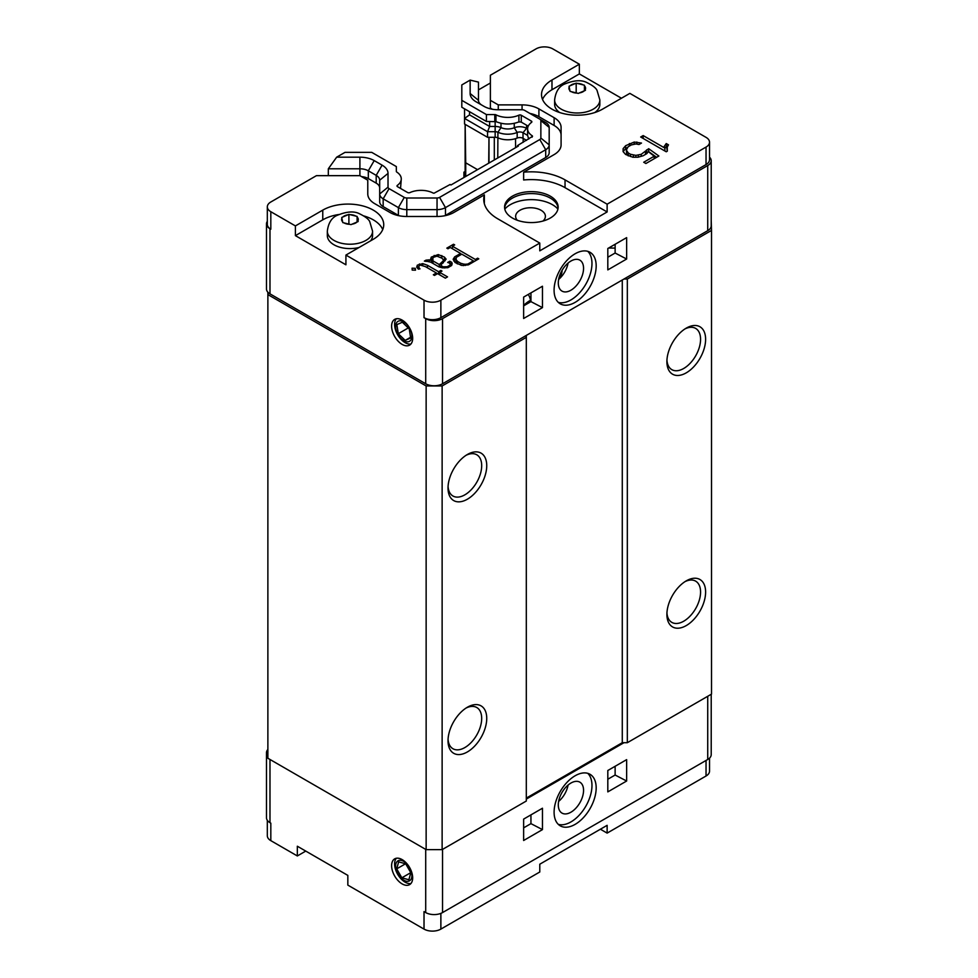 <?xml version="1.0" encoding="UTF-8"?>
<svg xmlns="http://www.w3.org/2000/svg" width="978" height="978" viewBox="0 0 978 978"><rect width="100%" height="100%" fill="white"/><g stroke="black" fill="none" stroke-linecap="round" stroke-linejoin="round"><path stroke-width="1.47" d="M707.73 230.674A11.907 6.87 -0 0 0 711.214 225.82L711.214 160.685A11.907 6.87 180 0 1 707.73 165.551L707.73 230.674L623.964 279.036L627.326 279.036L711.507 230.429L711.214 220.539M267.874 292.214A11.907 6.87 -0 0 0 269.977 293.852L425.711 383.767A11.907 6.87 -0 0 0 442.545 383.767L526.311 335.417L526.311 337.361L442.129 385.955L426.139 385.955L267.874 294.586L267.874 292.214A11.907 6.87 -0 0 1 266.493 288.999L266.493 223.864A11.907 6.87 180 0 1 267.324 221.334M465.137 171.468L463.939 172.152L463.939 177.495M267.874 294.586L267.874 758.256L426.139 849.637L442.129 849.637L526.311 801.031L526.311 337.361M622.277 280.001L622.277 742.705L627.326 742.705L711.507 694.111L711.507 230.429M448.071 486.494A23.814 13.753 120 0 0 452.948 496.005A23.814 13.753 120 0 0 471.298 489.636A23.814 13.753 120 0 0 481.689 465.675A23.814 13.753 120 0 0 476.763 454.77A23.814 13.753 120 0 0 466.078 455.296M486.738 465.675A27.384 15.807 -60 0 1 467.386 499.208A27.384 15.807 -60 0 1 448.022 488.022A27.384 15.807 -60 0 1 467.386 454.489A27.384 15.807 -60 0 1 486.738 465.675M448.071 739.234A23.814 13.753 120 0 0 452.948 748.745A23.814 13.753 120 0 0 471.298 742.363A23.814 13.753 120 0 0 481.689 718.402A23.814 13.753 120 0 0 476.763 707.51A23.814 13.753 120 0 0 466.078 708.035M486.738 718.402A27.384 15.807 -60 0 1 467.386 751.935A27.384 15.807 -60 0 1 448.022 740.762A27.384 15.807 -60 0 1 467.386 707.228A27.384 15.807 -60 0 1 486.738 718.402M666.935 612.864A23.814 13.753 120 0 0 671.825 622.375A23.814 13.753 120 0 0 690.175 616.006A23.814 13.753 120 0 0 700.566 592.045A23.814 13.753 120 0 0 695.639 581.14A23.814 13.753 120 0 0 684.955 581.665M705.615 592.045A27.384 15.807 -60 0 1 686.263 625.578A27.384 15.807 -60 0 1 666.898 614.392A27.384 15.807 -60 0 1 686.263 580.859A27.384 15.807 -60 0 1 705.615 592.045M666.935 360.124A23.814 13.753 120 0 0 671.825 369.647A23.814 13.753 120 0 0 690.175 363.266A23.814 13.753 120 0 0 700.566 339.305A23.814 13.753 120 0 0 695.639 328.4A23.814 13.753 120 0 0 684.955 328.926M705.615 339.305A27.384 15.807 -60 0 1 686.263 372.838A27.384 15.807 -60 0 1 666.898 361.664A27.384 15.807 -60 0 1 686.263 328.119A27.384 15.807 -60 0 1 705.615 339.305M426.139 849.637L426.139 385.955M442.129 849.637L442.129 385.955M627.326 279.036L627.326 742.705M622.277 742.705L526.311 798.109M623.964 742.705L526.311 799.087M267.874 755.884A11.907 6.87 180 0 1 266.493 752.669A11.907 6.87 180 0 1 267.874 749.454M409.501 880.811A11.528 6.663 60 0 1 400.625 877.682A11.528 6.663 60 0 1 395.613 866.105A11.528 6.663 60 0 1 406.909 863.929A11.528 6.663 60 0 1 409.501 880.811M410.931 883.513A14.878 8.594 60 0 1 400.149 877.841A14.878 8.594 60 0 1 394.611 863.941A14.878 8.594 60 0 1 396.347 858.256M405.699 863.806L410.821 872.755L408.89 879.76L401.836 877.816L396.713 868.867L398.645 861.862L405.699 863.806M405.552 863.77L396.713 868.867M410.772 872.657L401.836 877.816M412.667 877.828A14.878 8.594 60 0 1 409.586 884.638A14.878 8.594 60 0 1 394.696 876.043A14.878 8.594 60 0 1 394.696 858.855A14.878 8.594 60 0 1 406.163 862.853A14.878 8.594 60 0 1 412.667 877.828M305.747 851.092L297.336 855.958L270.82 840.64L270.82 823.146L269.977 822.657A11.907 6.87 -0 0 1 266.493 817.804L266.493 752.669M707.73 696.287L707.73 759.478A11.907 6.87 -0 0 0 711.214 754.613L711.214 694.282M707.73 759.478L442.545 912.572L442.545 849.393M425.711 849.393L425.711 912.572A11.907 6.87 -0 0 0 442.545 912.572M425.711 912.572L424.024 911.606L424.024 929.1L347.838 885.114L347.838 875.396L297.336 846.227L297.336 855.958M596.177 787.913A29.768 17.188 -60 0 1 583.194 817.865A29.768 17.188 -60 0 1 560.26 825.835A29.768 17.188 -60 0 1 560.26 791.471A29.768 17.188 -60 0 1 590.015 774.283A29.768 17.188 -60 0 1 596.177 787.913M542.46 829.613L542.46 808.231L523.633 819.099L523.633 840.493L542.46 829.613L530.944 823.635L523.633 827.853M607.815 770.505L607.815 791.887L626.641 781.019L626.641 759.637L607.815 770.505M558.304 824.356A29.768 17.188 120 0 0 580.345 813.928A29.768 17.188 120 0 0 591.971 785.481A29.768 17.188 120 0 0 587.766 773.329M583.56 790.334A17.861 10.306 120 0 0 579.856 782.168A17.861 10.306 120 0 0 561.995 792.473A17.861 10.306 120 0 0 561.995 813.097A17.861 10.306 120 0 0 575.761 808.305A17.861 10.306 120 0 0 583.56 790.334M568.071 785.077A17.861 10.306 -60 0 1 558.621 801.434M615.125 766.275L615.125 775.028L607.815 779.246M530.944 814.882L530.944 823.635M626.641 781.019L615.125 775.028M424.024 929.1A11.907 6.87 180 0 0 440.87 929.1L539.783 871.997L539.783 864.21L607.13 825.334L607.13 833.109L706.043 776.006L706.043 760.444M709.527 758.146L709.527 771.141A11.907 6.87 180 0 1 706.043 776.006M607.13 833.109L600.394 829.222M270.82 840.64A11.907 6.87 180 0 1 267.324 835.787L267.324 820.334M526.311 335.417L623.964 279.036M357.997 220.747L358.156 221.541L350.992 224.622L342.789 222.593L341.738 217.471L348.901 214.378L357.104 216.419L357.997 220.747A8.337 4.817 180 0 0 357.276 217.202M348.901 224.096L348.901 214.378M357.104 221.982L357.104 216.419M372.569 231.163L369.782 221.761C368.828 219.304 365.369 216.615 359.366 213.693C353.853 210.881 346.249 211.505 336.554 215.6C331.383 218.143 328.302 223.326 327.324 231.163A22.616 13.056 0 0 0 345.393 243.95A22.616 13.056 0 0 0 370.723 236.321A22.616 13.056 0 0 0 372.569 231.163L372.569 235.539A22.616 13.056 180 0 1 370.65 240.796M359.06 247.483A22.616 13.056 180 0 1 327.324 235.539L327.324 231.163M585.284 89.511L585.455 90.318L578.291 93.399L570.076 91.37L569.037 86.235L576.189 83.154L584.404 85.196L585.284 89.511A8.337 4.817 180 0 0 584.563 85.966M576.189 92.873L576.189 83.154M584.404 90.758L584.404 85.196M599.856 99.927L597.069 90.526C596.128 88.081 592.656 85.392 586.666 82.47C581.14 79.646 573.536 80.282 563.854 84.365C558.67 86.908 555.602 92.103 554.624 99.927A22.616 13.056 -0 0 0 572.68 112.727A22.616 13.056 -0 0 0 598.023 105.086A22.616 13.056 -0 0 0 599.856 99.927L599.856 104.304A22.616 13.056 180 0 1 594.795 112.543M559.685 112.543A22.616 13.056 180 0 1 554.624 104.304L554.624 99.927M402.178 321.163A11.528 6.663 60 0 1 411.921 336.016A11.528 6.663 60 0 1 404.305 341.016A11.528 6.663 60 0 1 395.687 327.874A11.528 6.663 60 0 1 402.178 321.163M410.931 344.011A14.878 8.594 60 0 1 400.149 338.339A14.878 8.594 60 0 1 394.611 324.451A14.878 8.594 60 0 1 396.347 318.767M398.291 333.694L396.86 324.623L402.349 322.239L409.256 328.926L410.674 338.009L405.185 340.393L398.291 333.694L408.242 327.948M410.564 337.288L405.185 340.393M391.616 326.175A14.878 8.594 60 0 1 394.696 319.366A14.878 8.594 60 0 1 409.586 327.96A14.878 8.594 60 0 1 409.586 345.136A14.878 8.594 60 0 1 398.119 341.151A14.878 8.594 60 0 1 391.616 326.175M504.795 209.072A29.768 17.188 180 0 1 552.411 204.671A29.768 17.188 180 0 1 557.925 209.072M517.276 220.258A14.878 8.594 180 0 1 515.638 216.334A14.878 8.594 180 0 1 520.003 210.258A14.878 8.594 180 0 1 536.213 208.4A14.878 8.594 180 0 1 545.406 216.334A14.878 8.594 180 0 1 542.973 221.04M345.919 255.075L345.919 264.793L295.405 235.637L295.405 225.918L322.764 210.123A35.721 20.624 180 0 1 361.689 205.649A35.721 20.624 180 0 1 383.731 224.696A35.721 20.624 180 0 1 373.278 239.28L345.919 255.075L424.024 300.173L424.024 317.667A11.907 6.87 0 0 0 440.87 317.667L706.043 164.573A11.907 6.87 0 0 0 709.527 159.72L709.527 142.213A11.907 6.87 0 0 0 706.043 137.36L629.856 93.375L602.497 109.169A35.721 20.624 180 0 1 563.572 113.631A35.721 20.624 180 0 1 541.531 94.585A35.721 20.624 180 0 1 551.983 80L579.343 64.206L579.343 73.925L621.433 98.228M424.024 317.667L425.711 318.645L425.711 383.767M442.545 383.767L442.545 318.645A11.907 6.87 180 0 1 425.711 318.645M442.545 318.645L707.73 165.551M709.527 157.165A11.907 6.87 180 0 1 711.214 160.685M554.086 290.209A29.768 17.188 -60 0 1 567.081 260.258A29.768 17.188 -60 0 1 590.015 252.287A29.768 17.188 -60 0 1 590.015 286.652A29.768 17.188 -60 0 1 560.26 303.84A29.768 17.188 -60 0 1 554.086 290.209M607.815 248.498L607.815 269.891L626.641 259.023L626.641 237.63L607.815 248.498M542.46 307.618L542.46 286.236L523.633 297.104L523.633 318.486L542.46 307.618L530.944 301.627L523.633 305.857M295.405 225.918L270.82 211.713A11.907 6.87 180 0 1 267.324 206.859L267.324 224.353A11.907 6.87 0 0 0 270.82 229.219L269.977 228.73A11.907 6.87 180 0 1 266.493 223.864M558.304 302.361A29.768 17.188 120 0 0 585.81 284.219A29.768 17.188 120 0 0 587.766 251.334M558.304 282.923A17.861 10.306 120 0 0 561.995 291.102A17.861 10.306 120 0 0 579.856 280.784A17.861 10.306 120 0 0 579.856 260.16A17.861 10.306 120 0 0 566.091 264.952A17.861 10.306 120 0 0 558.304 282.923M568.071 263.07A17.861 10.306 -60 0 1 558.621 279.439M562.081 270.331A8.924 5.159 -60 0 1 558.731 278.913M530.944 292.887L530.944 301.627M615.125 244.28L615.125 253.033L607.815 257.251M477.545 169.646L465.724 162.813L465.161 124.365M530.944 300.576L530.589 300.772A42.372 24.462 -0 0 0 524.147 305.552M523.633 305.491A42.372 24.462 180 0 1 530.589 300.185A14.291 8.252 -120 0 0 528.316 294.402M530.944 299.989L530.589 300.772M626.641 259.023L615.125 253.033M488.988 163.033L488.988 137.299L488.707 163.192M465.137 176.81L465.137 124.34M465.724 162.813L465.724 176.468M464.55 108.815L464.55 124.01L487.557 137.299L495.149 137.299A4.523 2.616 180 0 1 497.924 137.837A16.076 9.279 0 0 0 517.179 138.045A4.523 2.616 180 0 1 523.01 138.326L526.567 140.367M709.527 142.213A11.907 6.87 0 0 1 706.043 147.079L607.13 204.182L607.13 211.957L539.783 250.845L539.783 243.07L497.692 218.766A47.616 27.494 180 0 1 483.743 199.329A47.616 27.494 180 0 1 484.367 194.867L453.878 212.47A23.814 13.741 180 0 1 437.044 216.493L406.799 216.493A23.814 13.741 180 0 1 389.965 212.47L374.757 203.681A23.814 13.741 180 0 1 367.777 193.962L367.777 180.209L359.904 175.661L316.432 175.661L270.82 201.994A11.907 6.87 180 0 0 267.324 206.859M517.472 146.59L517.472 145.624L518.316 146.101L450.968 184.989L450.124 184.5L434.098 193.192A1.785 1.027 180 0 1 432.912 192.935A17.861 10.306 -0 0 0 409.978 192.58A1.785 1.027 180 0 1 407.594 192.507L397.533 186.7A1.785 1.027 180 0 1 397.007 185.967A1.785 1.027 180 0 1 397.398 185.331A17.861 10.306 -0 0 0 401.273 178.913A17.861 10.306 -0 0 0 396.799 172.079A1.785 1.027 180 0 1 396.347 171.394L396.347 166.578L371.738 152.36L345.002 152.36L336.664 157.177L328.327 168.791L328.327 175.661M504.624 208.069A26.785 15.465 180 0 1 531.36 193.583A26.785 15.465 180 0 1 558.096 208.069M512.423 218.033A26.785 15.465 180 0 1 504.575 207.104A26.785 15.465 180 0 1 531.36 191.639A26.785 15.465 180 0 1 558.145 207.104A26.785 15.465 180 0 1 541.616 221.395A26.785 15.465 180 0 1 512.423 218.033M382.728 229.561A35.721 20.624 0 0 0 363.914 215.955M338.51 214.549A35.721 20.624 0 0 0 322.764 219.842L295.405 235.637M487.557 137.299L487.557 131.712L495.149 131.712A4.523 2.616 180 0 1 497.924 132.262A16.076 9.279 180 0 0 517.179 132.458A4.523 2.616 180 0 1 523.01 132.739L527.594 135.38M489.636 121.455L489.636 126.468L469.55 114.866L464.55 118.424L487.557 131.712L489.636 126.468L495.149 126.468A9.523 5.501 180 0 1 500.993 127.617L497.924 132.262L497.765 157.971M490.381 83.008L478.474 89.878L478.474 100.331L478.474 82.103L470.137 80.11L461.812 84.927L461.812 100.355L486.421 114.573L494.782 114.573A1.785 1.027 180 0 1 495.968 114.829A17.861 10.306 0 0 0 518.902 115.172A1.785 1.027 180 0 1 521.274 115.257L531.347 121.064A1.785 1.027 180 0 1 531.861 121.798A1.785 1.027 180 0 1 531.482 122.433A17.861 10.306 0 0 0 527.594 128.851A17.861 10.306 0 0 0 532.081 135.685A1.785 1.027 180 0 1 532.521 136.358L517.472 145.624M579.343 64.206L552.827 48.9A11.907 6.87 0 0 0 535.993 48.9L490.381 75.233L490.381 100.331L498.267 104.878L522.069 104.878A23.814 13.741 180 0 1 538.902 108.913L554.123 117.69A23.814 13.741 180 0 1 561.091 127.409L561.091 144.878A23.814 13.741 180 0 1 554.123 154.597L523.633 172.201A47.616 27.494 180 0 1 565.039 179.879L607.13 204.182M539.783 243.07L440.87 300.173L440.87 317.667M579.343 73.925L551.983 89.731A35.721 20.624 0 0 0 542.533 99.45M424.024 300.173A11.907 6.87 0 0 0 440.87 300.173M461.934 265.478L455.076 262.52L453.144 259.28L454.648 256.872L460.577 253.449L450.247 247.483L447.973 248.791L446.824 248.131L453.535 244.256L454.684 244.916L452.423 246.224L475.381 259.476L477.643 258.18L478.792 258.84L468.438 264.818L461.934 265.478M439.733 272.385L447.533 276.884L445.357 278.143L437.557 273.644L434.476 275.429L433.327 274.769L436.408 272.984L425.344 266.591L419.953 264.989L418.535 266.933L419.965 268.864L418.364 269.158L416.726 267.19L417.3 265.172L422.728 263.608L427.423 265.27L438.596 271.725L440.858 270.417L441.995 271.077L439.733 272.385L439.733 274.904M426.494 261.212L424.366 261.102L425.992 260.16L429.208 259.842L431.616 260.698L430.65 259.072L431.261 257.116L438.217 254.586L444.391 257.067L446.127 259.146L441.005 264.855L441.249 265.698L443.168 266.811L447.252 266.725L450.039 265.124L450.247 263.339L447.667 262.434L449.794 261.212L451.75 262.336L452.191 263.718L451.628 265.515L447.887 267.679L442.264 267.813L438.926 266.872L430.785 262.177L426.494 261.212M412.19 270.087L412.068 268.192L415.271 268.314L415.503 270.172L412.19 270.087M517.179 138.045L517.179 132.458L514.257 127.763A9.523 5.501 180 0 1 526.555 128.338L527.594 128.937M514.257 123.362L514.257 127.763A11.076 6.394 180 0 1 500.993 127.617L500.993 123.289M632.827 157.238L625.578 154.438L623.108 151.614L623.108 148.656L625.675 145.673L634.209 142.054L641.495 143.057L638.976 144.524L635.945 143.937L631.323 144.927L628.108 146.786L626.311 150.025L628.279 152.984L630.48 154.255L635.871 155.392L641.226 154.328L648.671 148.693L658.879 156.015L645.908 163.509L643.72 162.25L654.209 156.199L648.292 151.602L646.861 153.607L643.145 155.746L637.962 157.238L632.827 157.238M640.676 137.006L643.169 135.575L664.893 148.106L664.209 146.443L666.238 143.546L668.5 144.842L667.253 147.079L667.326 151.15L666.238 151.773L640.676 137.006M492.374 109.255L490.381 108.106L490.381 100.331M549.184 152.654L549.184 144.878L549.184 152.654A11.907 6.87 180 0 1 545.7 157.507L445.467 215.38A11.907 6.87 180 0 1 444.782 215.747M399.061 215.747A11.907 6.87 180 0 1 398.388 215.38L383.168 206.602A11.907 6.87 180 0 1 379.684 201.737L379.684 180.209A11.907 6.87 180 0 0 376.2 175.355L368.315 170.808L368.315 178.583A11.907 6.87 0 0 0 361.579 176.639M379.684 187.996A11.907 6.87 0 0 0 376.2 183.131L368.315 178.583M367.777 187.996L367.777 193.962M484.367 194.867L484.367 202.642A47.616 27.494 0 0 0 484.22 203.216M607.13 211.957L565.039 187.666A47.616 27.494 0 0 0 523.633 179.976L523.633 172.201M561.091 144.878L561.091 135.184A23.814 13.741 0 0 0 554.123 125.465L538.902 116.688A23.814 13.741 0 0 0 529.88 113.424M477.643 259.5L477.643 258.18M475.381 260.808L475.381 259.476M452.423 248.742L452.423 246.224M474 261.603L473.376 261.236M461.469 254.366L460.577 253.852M453.535 245.588L453.535 244.256M452.423 247.813L451.616 248.278M460.577 254.891L460.577 253.449M455.882 259.072L454.648 259.793L454.648 256.872M454.648 259.793L453.853 261.053M440.858 271.737L440.858 270.417M438.596 274.243L438.596 271.725M439.733 273.974L438.939 274.439M427.423 267.789L427.423 265.27M437.215 273.84L436.408 273.375M422.728 265.649L422.728 263.608M419.415 265.295L419.415 263.95M417.3 267.886L417.3 265.172M418.535 267.385L417.423 268.021M418.535 269.121L418.535 266.933M436.408 274.305L436.408 272.984M451.75 265.136L451.75 262.336M449.794 263.595L449.794 261.212M451.714 265.234L450.393 264.463M450.393 266.236L450.393 263.828M450.039 266.444L450.039 265.124M447.252 267.752L447.252 266.725M444.758 267.996L444.758 266.957M443.168 267.899L443.168 266.811M441.249 267.52L441.249 265.698M441.005 267.459L441.005 264.855M445.076 260.808L444.391 257.067M441.799 258.094L441.799 255.576M444.391 259.989L442.606 258.95M438.217 256.505L438.217 254.586M434.171 256.774L434.171 255.441M432.484 259.329L431.261 260.026L431.261 257.116M431.616 262.654L431.616 260.698M429.208 261.737L429.208 259.842M425.992 261.493L425.992 260.16M415.271 268.314L415.271 270.172M469.55 114.866L469.55 111.712M654.209 158.717L654.209 156.199M656.629 157.324L648.671 151.614L648.671 148.693M648.011 151.993L646.629 152.788L646.629 149.878M645.48 154.402L645.48 151.871M646.629 152.788L645.822 154.206M641.226 156.297L641.226 154.328M638.328 157.14L638.328 155.135M635.871 157.238L635.871 155.392M633.389 157.238L633.389 155.099M630.48 156.541L630.48 154.255M626.654 150.93L626.654 153.839L628.279 155.905L628.279 152.984M626.654 153.839L626.311 150.025M636.861 144.108L636.861 142.018M634.209 144.157L634.209 142.054M629.416 146.028L629.416 143.509M627.436 147.568L625.675 148.583L625.675 145.673M625.675 148.583L623.108 151.614M643.169 138.448L643.169 135.575M664.893 148.106L664.893 150.991M667.265 151.174L666.238 143.546M666.238 146.456L664.893 148.387M530.418 113.717A11.907 6.87 180 0 1 530.492 113.766L524.599 110.367A3.57 2.066 180 0 0 522.069 109.756L498.267 109.756L498.267 104.878M359.904 175.661L359.904 168.791L328.327 168.791M359.904 157.177L359.904 168.791A11.907 6.87 180 0 1 368.315 170.808L374.207 160.6A20.245 11.687 180 0 0 359.904 157.177L336.664 157.177M524.599 110.367L545.7 122.556A11.907 6.87 180 0 1 549.184 127.409L549.184 144.878A11.907 6.87 180 0 1 545.7 149.732L445.467 207.605A11.907 6.87 180 0 1 437.044 209.622L406.799 209.622A11.907 6.87 180 0 1 398.388 207.605L383.168 198.827A11.907 6.87 180 0 1 379.684 193.962L388.021 187.153L388.021 173.412L379.684 180.209M481.885 105.147A11.907 6.87 180 0 1 478.474 100.331L470.137 93.521A20.245 11.687 180 0 0 476.066 101.785L483.951 106.333A20.245 11.687 180 0 0 498.267 109.756M456.934 263.595L455.882 261.688L456.286 257.361L461.812 254.17L473.376 260.845L473.376 261.957M441.005 265.857L439.709 267.092M432.948 263.424L432.899 257.507L436.958 256.15L441.983 258.204L443.327 259.83L442.924 263.07M461.812 100.355L461.812 107.238L486.421 121.455L496.103 121.663C503.597 124.695 511.201 124.781 518.927 121.92L521.066 122.018L528.218 126.138M376.2 183.131L376.2 175.355L382.092 165.148L374.207 160.6M382.092 165.148A20.245 11.687 180 0 1 388.021 173.412M539.807 119.145A3.57 2.066 180 0 1 540.858 120.612L540.858 138.069A3.57 2.066 180 0 1 539.807 139.524L439.574 197.397A3.57 2.066 180 0 1 437.044 197.996L406.799 197.996A3.57 2.066 180 0 1 404.281 197.397L389.061 188.62A3.57 2.066 180 0 1 388.021 187.153M470.137 80.11L470.137 93.521M465.394 265.454L465.394 264.268L467.851 264.036L473.376 260.845M463.682 265.637L463.682 264.097L465.394 264.268M467.851 264.94L467.851 264.036M456.2 262.691L455.882 258.767M457.57 263.95L457.57 261.432L456.2 259.781M460.785 265.172L460.785 263.29L457.57 261.432M463.682 264.097L460.785 263.29M443.327 262.703L443.327 259.83M433.083 263.498L432.484 258.925M439.293 266.97L439.293 264.561L433.083 260.979M442.924 261.126L439.293 264.561M397.398 185.331L397.398 186.615M518.927 121.92L518.902 115.172M486.421 121.455L486.421 114.573M400.552 188.436L401.273 178.913M527.594 128.851L527.594 135.453L528.731 139.12M269.977 759.478L269.977 822.657M440.87 929.1L440.87 913.379M350.161 214.683A8.337 4.817 180 0 1 355.845 216.101M342.838 216.982A8.337 4.817 180 0 1 347.801 214.842M342.63 221.798A8.337 4.817 180 0 1 341.897 218.241M349.733 224.304A8.337 4.817 180 0 1 344.048 222.898M357.056 222.006A8.337 4.817 180 0 1 352.092 224.145M577.46 83.46A8.337 4.817 180 0 1 583.145 84.866M570.137 85.758A8.337 4.817 180 0 1 575.088 83.619M569.917 90.563A8.337 4.817 180 0 1 569.196 87.018M577.032 93.081A8.337 4.817 180 0 1 571.348 91.663M584.343 90.783A8.337 4.817 180 0 1 579.392 92.922M608.634 248.021L615.125 248.094M269.977 228.73L269.977 293.852M494.306 137.299L494.306 159.964M515.589 147.678L515.516 138.656M523.169 138.411L523.132 142.348M270.82 211.713L270.82 229.219M322.764 219.842L322.764 210.123M526.555 125.172L526.555 128.338L523.01 132.739L523.01 138.326M495.149 137.299L495.149 121.455M706.043 147.079L706.043 164.573M551.983 80L551.983 89.731M565.039 187.666L565.039 179.879M554.123 125.465L554.123 117.69M538.902 116.688L538.902 108.913M522.069 109.756L522.069 104.878M383.168 206.602L383.168 198.815L389.061 188.62M398.388 215.38L398.388 207.605L404.281 197.397M406.799 216.493L406.799 197.996M437.044 216.493L437.044 197.996M445.467 215.38L445.467 207.605L439.574 197.397M545.7 157.507L545.7 149.732L539.807 139.524M549.184 144.878L540.858 138.069M549.184 127.409L540.858 120.612M532.081 137.189L532.081 135.685M531.347 122.531L531.347 121.064M521.274 122.128L521.274 115.257M494.782 121.455L494.782 114.573M495.968 114.829L495.968 121.602"/></g></svg>
